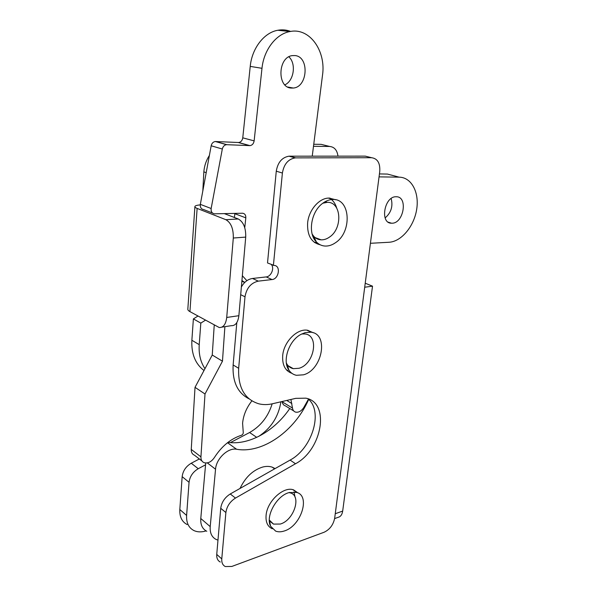 <?xml version="1.0" encoding="UTF-8"?>
<svg xmlns="http://www.w3.org/2000/svg" width="597" height="597" viewBox="0 0 597 597"><rect width="100%" height="100%" fill="white"/><g stroke="black" fill="none" stroke-linecap="round" stroke-linejoin="round"><path stroke-width="0.9" d="M337.969 156.145C337.156 150.145 334.372 146.914 329.634 146.459L321.156 144.355L313.746 144.273M313.492 146.31L329.634 146.459M204.98 368.662C200.547 362.133 198.629 354.133 199.226 344.656L200.816 323.104L205.383 320.223M258.65 436.437C271.15 428.109 278.568 416.564 280.903 401.803M206.084 530.905C201.51 532.3 197.45 532.188 193.913 530.554C188.697 527.838 186.257 522.8 186.607 515.442L189.055 482.301C189.839 476.458 192.898 471.928 198.241 468.72L205.562 464.809M230.39 442.623L249.598 432.512C260.665 426.198 268.187 416.639 272.165 403.833M187.145 524.547C181.936 521.815 179.496 516.801 179.816 509.51L182.16 476.645C182.921 470.854 185.958 466.376 191.264 463.22L199.338 458.974M202.823 190.921L203.846 171.891C204.316 165.914 206.159 160.436 209.383 155.466M200.816 323.104L193.383 318.91L197.92 316.067M204.002 370.506C195.301 363.916 191.256 353.827 191.868 340.253L193.383 318.91M364.707 287.224L372.521 286.172L342.678 511.084C342.111 514.674 340.588 516.756 338.118 517.323L334.626 518.584M372.521 286.172L365.222 283.224M226.718 317.462L238.875 315.701L245.718 237.099L233.3 238.024C233.494 228.763 231.017 222.651 225.86 219.696L197.129 208.405L189.928 311.619L219.233 327.537C223.345 327.686 225.838 324.335 226.718 317.462L233.3 238.024M238.875 315.701C237.972 322.492 235.449 325.82 231.308 325.686L221.927 327.119M225.86 219.696L238.27 218.98L224.338 213.614M238.27 218.98C243.464 221.905 245.942 227.942 245.718 237.099M189.928 311.619C188.256 310.671 187.57 309.716 187.861 308.753L194.891 206.868M200.264 204.898C197.159 205.152 195.376 205.652 194.92 206.413C194.644 207.04 195.376 207.704 197.129 208.405M312.194 234.196L313.821 236.39C315.865 238.546 318.305 239.695 321.149 239.837C323.97 239.927 326.731 239.024 329.44 237.128C342.909 228.547 341.521 201.592 327.253 202.346L322.798 203.226M335.574 242.658C352.215 231.957 350.581 198.488 332.872 199.495C329.745 199.54 326.671 200.585 323.626 202.629L322.484 203.465C311 211.816 307.634 233.405 316.283 241.845C318.776 244.479 321.753 245.882 325.216 246.061C328.738 246.18 332.193 245.046 335.574 242.658M314.298 242.3L315.537 242.419M336.656 207.957C335.618 204.458 333.917 201.667 331.544 199.57M330.492 198.749L329.454 198.085M269.314 520.039L273.493 524.099L280.284 524.047C293.746 520.427 301.836 496.055 290.538 492.95L289.015 492.592M284.135 531.024C300.784 526.397 310.783 496.197 296.791 492.428L288.963 492.607C276.515 495.906 265.292 516.338 270.568 526.203L275.65 531.114C278.157 532.069 280.986 532.039 284.135 531.024M240.039 488.436C245.352 477.242 252.904 470.108 262.702 467.041C266.195 466.153 269.359 466.19 272.195 467.145L275.098 468.578M295.037 497.204L294 491.906M286.366 363.036L287.172 364.461C288.709 366.737 290.769 368.133 293.336 368.662L298.948 368.282C314.223 364.446 319.567 335.395 305.052 333.962L301.716 333.984M303.492 374.812C322.373 369.924 328.999 333.91 311.015 332.216L305.164 332.641L300.992 334.365C288.881 340.499 282.053 360.872 288.918 370.17C290.799 372.946 293.306 374.655 296.433 375.304L303.492 374.812M286.612 370.036L287.388 370.222M308.224 330.835L307.604 330.268M217.98 540.113L216.196 539.479C211.793 537.233 209.793 532.949 210.211 526.614L215.539 469.227C216.196 458.608 228.129 447.429 236.599 449.257C263.016 453.929 295.216 430.444 308.664 399.415M206.801 531.278C202.398 529.017 200.391 524.756 200.779 518.494L205.719 463.018M227.972 442.362C249.33 445.459 274.538 430.944 289.761 408.527M308.448 399.214L303.664 407.699C301.276 411.154 298.604 412.631 295.657 412.139C293.896 411.602 292.836 410.251 292.478 408.072L290.918 399.475M251.874 400.886C246.442 407.833 243.345 415.296 242.591 423.28L243.248 432.213C243.375 433.623 242.755 434.638 241.404 435.273C230.681 438.773 221.666 446.22 214.353 457.601C211.345 461.899 207.95 463.6 204.167 462.705C201.92 461.765 200.838 459.809 200.935 456.847L205.002 393.998L195.025 387.334L212.248 355.036L214.233 325.149M205.002 393.998L222.465 361.192L212.248 355.036M222.465 361.192L224.89 326.663M201.943 460.981L194.495 455.227C192.249 454.28 191.167 452.339 191.249 449.407L195.025 387.334M293.731 410.96L285.396 405.856C283.635 405.318 282.568 403.975 282.202 401.818L282.157 401.512M272.247 528.763C267.628 526.621 265.583 522.144 266.09 515.33C267.09 501.099 283.926 485.846 293.657 489.921L297.896 492.883M316.179 242.658L314.686 242.583M320.193 244.785C311.253 242.598 307.067 235.293 307.634 222.868C308.798 209.883 319.373 197.823 329.148 198.085L335.663 199.771M287.97 370.543L286.903 370.341M291.94 373.349C285.209 370.916 282.135 364.976 282.702 355.528C283.784 341.745 297.261 328.246 307.574 330.26L313.328 332.79M267.516 262.956L276.269 171.197C277.777 162.384 282.023 157.377 289.008 156.183L365.26 156.13L371.595 157.712C377.543 158.563 380.267 163.138 379.759 171.436L334.678 518.181C333.305 524.838 329.798 529.517 324.149 532.226L231.837 566.449L225.3 566.546C222.703 565.21 221.532 562.665 221.771 558.904L225.882 512.532C226.785 506.413 229.979 501.599 235.472 498.077L295.508 463.75C322.246 449.817 330.313 402.52 305.858 398.169L295.761 398.348L272.545 403.744C267.777 404.848 263.232 404.87 258.889 403.826C244.666 399.445 237.927 387.595 238.666 368.282L245.001 296.799C246.531 288.075 250.964 282.851 258.307 281.142L272.016 279.553C278.881 279.112 281.023 265.628 274.21 265.464L267.516 262.956M273.389 265.478L282.396 173.033C283.941 164.153 288.209 159.1 295.209 157.884L371.595 157.712M220.286 562.023C217.689 560.687 216.51 558.15 216.741 554.404L220.733 508.301C221.621 502.226 224.793 497.45 230.263 493.973L290.112 460.078C312.425 448.34 323.507 411.057 307.97 398.781M241.375 286.993C244.188 282.023 247.904 279.187 252.509 278.471L266.18 276.926C271.06 276.635 274.62 268.337 271.448 264.643M249.031 398.833C237.606 392.99 232.308 381.707 233.136 364.968L236.808 322.611M329.94 198.1L331.156 198.958M308.022 330.335L308.813 331.126M391.147 198.54C393.154 206.241 391.139 212.711 385.125 217.935M396.087 196.764L396.199 196.764C408.214 196.338 403.773 223.45 391.99 223.211L391.505 223.211C379.647 223.539 384.267 196.189 396.087 196.764M288.866 56.819C296.463 63.625 293.94 80.856 284.881 84.841M295.052 55.566C309.597 56.775 307.731 87.169 293.291 88.035L291.232 88.057C276.933 87.662 277.747 57.096 292.329 55.611L295.052 55.566M212.48 213.01L203.741 209.592C201.196 209.166 200.062 207.42 200.338 204.353L211.174 145.78C211.801 143.243 213.204 141.817 215.375 141.519L238.621 142.511C240.897 142.161 242.278 140.601 242.763 137.84L250.233 66.394C251.904 48.335 264.143 32.499 277.881 30.253C282.284 29.462 286.553 29.857 290.672 31.432M244.755 227.651L245.815 217.853C245.904 215.107 244.83 213.569 242.591 213.233L214.547 213.816C211.995 213.39 210.86 211.629 211.151 208.51L222.315 149.026C222.965 146.444 224.382 144.996 226.561 144.683L249.956 145.631C252.247 145.265 253.643 143.676 254.135 140.877L261.986 68.312C263.755 49.969 276.15 33.85 289.97 31.551C309.664 27.283 326.216 51.081 322.499 75.274L312.238 156.16M234.434 217.502L234.86 213.398M244.748 282.441L241.934 280.523M246.874 280.68L242.352 275.732M379.05 176.869L399.132 177.16C411.624 177.287 419.497 192.652 416.646 209.569C413.96 226.487 401.341 241.628 389.035 242.263L370.416 243.292M379.431 173.928L387.438 174.07L399.132 177.16M256.725 437.362L249.598 432.512M198.241 468.72L191.264 463.22M189.055 482.301L182.16 476.645M186.607 515.442L179.816 509.51M206.196 172.675L203.846 171.891M199.226 344.656L191.868 340.253M335.26 513.726L342.678 511.084M215.539 469.227L207.316 462.899M236.599 449.257L227.494 442.728M210.211 526.614L200.779 518.494M291.851 403.542L286.724 400.453M200.935 456.847L191.249 449.407M292.478 408.072L282.202 401.818M282.396 173.033L276.269 171.197M295.508 463.75L290.112 460.078M235.472 498.077L230.263 493.973M225.882 512.532L220.733 508.301M221.771 558.904L216.741 554.404M295.702 157.869L289.493 156.168M272.016 279.553L266.18 276.926M258.307 281.142L252.509 278.471M245.001 296.799L240.703 294.687M238.666 368.282L233.136 364.968M261.986 68.312L250.233 66.394M254.135 140.877L242.763 137.84M249.643 145.631L238.315 142.519M226.905 144.683L215.711 141.519M222.315 149.026L211.174 145.78M211.151 208.51L200.338 204.353M245.815 217.853L234.837 213.696M325.171 201.674L327.253 202.346M328.454 198.107L332.872 199.495M313.821 236.39L316.283 241.845M315.149 237.613L321.149 239.837M289.746 492.383L290.538 492.95M293.023 489.727L296.791 492.428M272.195 467.145L274.613 468.854M269.329 520.077L270.568 526.203M270.135 521.465L273.493 524.099M306.918 330.186L311.015 332.216M287.172 364.461L288.918 370.17M288.254 365.834L293.336 368.662M244.688 282.5L241.882 281.18M295.209 157.884L289.008 156.183M293.291 88.035L287.784 87.035M289.97 31.551L277.881 30.253M249.956 145.631L238.621 142.511M226.561 144.683L215.375 141.519M391.505 223.211L388.281 222.181"/></g></svg>
